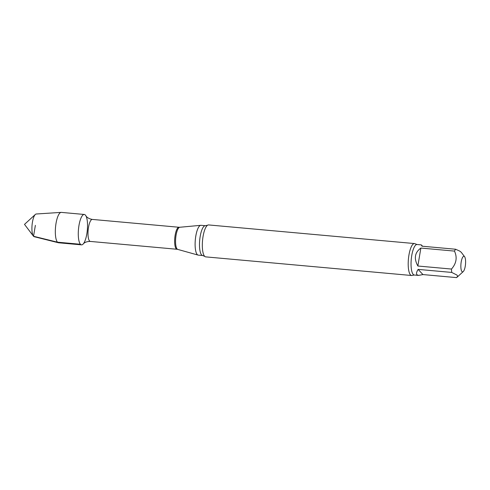 <?xml version="1.0" encoding="UTF-8"?>
<svg xmlns="http://www.w3.org/2000/svg" width="490" height="490" viewBox="0 0 490 490"><rect width="100%" height="100%" fill="white"/><g stroke="black" fill="none" stroke-linecap="round" stroke-linejoin="round"><path stroke-width="0.73" d="M420.867 248.056L417.86 266.015L451.48 269.053C456.411 263.43 457.415 257.44 454.481 251.101L420.867 248.056C414.736 252.509 413.738 258.493 417.86 266.015M422.601 246.25L421.277 244.89L422.006 246.194L455.627 249.239L459.706 251.082L461.249 252.283L464.594 256.693A7.84 2.279 -84.8 0 1 465.5 264.275A7.84 2.279 -84.8 0 1 463.246 271.57A7.84 2.279 -84.8 0 1 460.863 266.952A7.84 2.279 -84.8 0 1 461.972 258.818A7.84 2.279 -84.8 0 1 464.483 256.564A7.84 2.279 -84.8 0 1 464.594 256.693M418.123 269.39L422.956 274.572L456.576 277.616L457.642 276.231L456.986 275.074L451.743 272.428L418.123 269.39C416.5 271.987 416.114 273.781 416.972 274.774L418.515 275.411L422.956 274.572M78.976 225.443A15.257 4.435 -84.8 0 1 85.836 215.716C85.744 215.557 86.963 218.503 92.334 219.422A11.05 3.21 -84.8 0 0 88.292 228.738A11.05 3.21 -84.8 0 0 89.572 241A11.05 3.21 -84.8 0 0 90.344 241.429C84.892 241.368 83.165 244.045 83.282 243.904A15.257 4.435 -84.8 0 1 80.464 244.265A15.257 4.435 -84.8 0 1 78.976 225.443A15.257 4.435 -84.8 0 1 84.28 214.467A15.257 4.435 -84.8 0 1 87.324 230.061A15.257 4.435 -84.8 0 1 81.53 244.859A15.257 4.435 -84.8 0 1 78.976 225.443M205.365 225.712A14.97 4.349 -84.8 0 0 199.896 238.336A14.97 4.349 -84.8 0 0 201.623 254.947A14.97 4.349 -84.8 0 0 202.67 255.523L198.297 255.131A14.97 4.349 -84.8 0 1 198.07 255.088A14.97 4.349 -84.8 0 1 197.25 254.549A14.97 4.349 -84.8 0 1 195.473 238.336A14.97 4.349 -84.8 0 1 200.759 225.32A14.97 4.349 -84.8 0 1 200.998 225.314L205.365 225.712L207.582 225.229A16.035 4.661 -84.8 0 1 208.63 224.935L414.503 243.561A16.035 4.661 -84.8 0 1 415.263 243.861L417.07 244.51A15.325 4.453 -84.8 0 0 411.465 257.434A15.325 4.453 -84.8 0 0 413.235 274.437A15.325 4.453 -84.8 0 0 414.307 275.031L412.415 275.343A16.035 4.661 -84.8 0 1 411.612 275.503A16.035 4.661 -84.8 0 1 410.491 274.878A16.035 4.661 -84.8 0 1 408.93 255.1A16.035 4.661 -84.8 0 1 414.503 243.561M411.612 275.503L205.739 256.876A16.035 4.661 -84.8 0 1 204.765 256.399A16.035 4.661 -84.8 0 1 204.618 256.252A16.035 4.661 -84.8 0 1 203.056 236.474A16.035 4.661 -84.8 0 1 207.582 225.229M451.743 272.428A15.325 4.453 -84.8 0 1 451.48 269.053M454.481 251.101A15.325 4.453 -84.8 0 1 455.627 249.239M81.53 244.859L58.573 242.783A15.257 4.435 -84.8 0 1 58.377 242.746L34.19 236.695A11.405 3.314 -84.8 0 1 33.387 236.088A11.405 3.314 -84.8 0 1 32.432 222.209A11.405 3.314 -84.8 0 1 35.341 214.449A11.405 3.314 -84.8 0 1 36.242 214.001L61.121 212.384A15.257 4.435 -84.8 0 1 61.324 212.384L84.28 214.467M58.377 242.746A15.257 4.435 -84.8 0 1 56.025 223.367A15.257 4.435 -84.8 0 1 61.121 212.384M35.366 225.357L33.541 236.272L57.508 242.189L80.464 244.265M178.985 227.262L179.763 227.262A11.135 3.234 -84.8 0 0 175.824 236.946A11.135 3.234 -84.8 0 0 177.147 249.006A11.135 3.234 -84.8 0 0 177.76 249.404L176.994 249.263A11.05 3.21 -84.8 0 1 176.216 248.834A11.05 3.21 -84.8 0 1 174.942 236.578A11.05 3.21 -84.8 0 1 178.985 227.262L92.334 219.422M176.994 249.263L90.344 241.429M177.76 249.404L198.07 255.088M179.763 227.262L200.759 225.32M202.67 255.523L204.765 256.399M421.277 244.89L417.07 244.51M418.515 275.411L414.307 275.031M463.246 271.57L457.152 277.156M35.341 214.449L24.5 224.377L33.387 236.088"/></g></svg>
